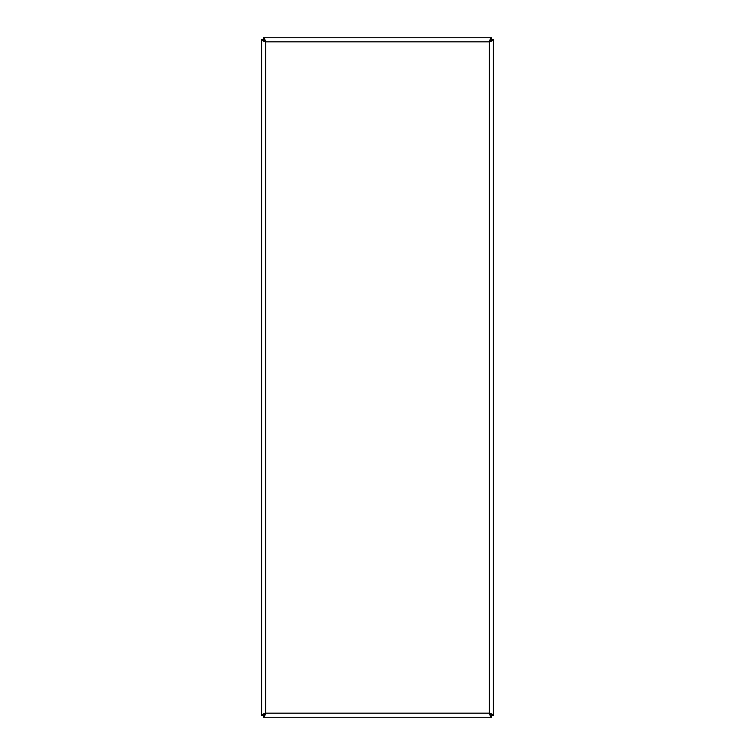 <?xml version="1.0" encoding="UTF-8"?>
<svg xmlns="http://www.w3.org/2000/svg" width="755" height="755" viewBox="0 0 755 755"><rect width="100%" height="100%" fill="white"/><g stroke="black" fill="none" stroke-linecap="round" stroke-linejoin="round"><path stroke-width="1.13" d="M490.608 40.024L491.127 40.544M491.127 714.457L490.608 714.976M264.392 714.976L263.873 714.457M263.873 40.544L264.392 40.024M261.598 715.353L263.419 715.353L265.694 713.164L489.306 713.164L489.306 41.836L265.694 41.836L265.694 713.164C263.212 713.89 261.843 714.617 261.598 715.353L261.598 39.647C261.843 40.383 263.212 41.11 265.694 41.836C264.958 39.364 264.231 37.995 263.495 37.75L491.505 37.75C490.769 37.995 490.042 39.364 489.306 41.836C491.788 41.11 493.157 40.383 493.402 39.647L493.402 715.353C493.157 714.617 491.788 713.89 489.306 713.164L491.505 715.429L491.505 717.25L263.495 717.25C264.231 717.005 264.958 715.636 265.694 713.164L263.495 715.429L263.495 717.25M491.505 717.25C490.769 717.005 490.042 715.636 489.306 713.164L491.58 715.353L493.402 715.353M491.505 37.75L491.505 39.571L489.306 41.836L491.58 39.647L493.402 39.647M263.495 37.75L263.495 39.571L265.694 41.836L263.419 39.647L261.598 39.647"/></g></svg>
